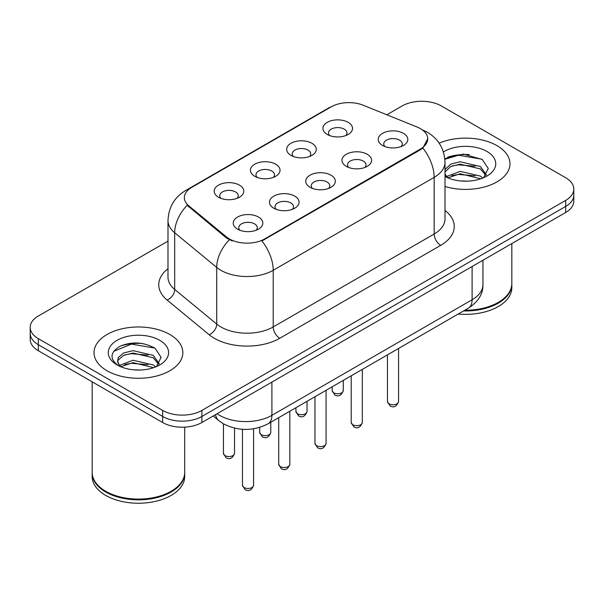<?xml version="1.0" encoding="UTF-8"?>
<svg xmlns="http://www.w3.org/2000/svg" width="604" height="604" viewBox="0 0 604 604"><rect width="100%" height="100%" fill="white"/><g stroke="black" fill="none" stroke-linecap="round" stroke-linejoin="round"><path stroke-width="0.91" d="M291.007 155.371L291.007 155.371A14.806 8.547 180 0 1 291.007 143.284A14.806 8.547 180 0 1 311.943 143.284A14.806 8.547 180 0 1 311.943 155.371A14.806 8.547 180 0 1 291.007 155.371M309.52 156.504A9.256 5.345 0 0 0 310.728 153.861A9.256 5.345 0 0 0 308.017 150.086A9.256 5.345 0 0 0 297.938 148.931A9.256 5.345 0 0 0 292.223 153.861A9.256 5.345 0 0 0 293.438 156.504M254.76 176.3L254.76 176.3A14.806 8.547 180 0 1 254.76 164.213A14.806 8.547 180 0 1 275.696 164.213A14.806 8.547 180 0 1 275.696 176.3A14.806 8.547 180 0 1 254.76 176.3M273.272 177.433A9.256 5.345 0 0 0 274.48 174.79A9.256 5.345 0 0 0 271.77 171.015A9.256 5.345 0 0 0 261.691 169.852A9.256 5.345 0 0 0 255.975 174.79A9.256 5.345 0 0 0 257.191 177.433M218.512 197.229L218.512 197.229A14.806 8.547 180 0 1 218.512 185.141A14.806 8.547 180 0 1 239.456 185.141A14.806 8.547 180 0 1 239.456 197.229A14.806 8.547 180 0 1 218.512 197.229M237.025 198.361A9.256 5.345 0 0 0 238.24 195.719A9.256 5.345 0 0 0 235.53 191.936A9.256 5.345 0 0 0 225.443 190.781A9.256 5.345 0 0 0 219.728 195.719A9.256 5.345 0 0 0 220.943 198.361M327.255 134.45L327.255 134.45A14.806 8.547 180 0 1 327.255 122.363A14.806 8.547 180 0 1 348.191 122.363A14.806 8.547 180 0 1 348.191 134.45A14.806 8.547 180 0 1 327.255 134.45M345.76 135.583A9.256 5.345 0 0 0 346.975 132.933A9.256 5.345 0 0 0 344.265 129.158A9.256 5.345 0 0 0 334.186 128.003A9.256 5.345 0 0 0 328.47 132.933A9.256 5.345 0 0 0 329.686 135.583M346.296 166.364L346.296 166.364A14.806 8.547 180 0 1 346.296 154.277A14.806 8.547 180 0 1 367.232 154.277A14.806 8.547 180 0 1 367.232 166.364A14.806 8.547 180 0 1 346.296 166.364M364.801 167.497A9.256 5.345 0 0 0 366.016 164.854A9.256 5.345 0 0 0 363.306 161.079A9.256 5.345 0 0 0 353.219 159.917A9.256 5.345 0 0 0 347.511 164.854A9.256 5.345 0 0 0 348.719 167.497M310.048 187.293L310.048 187.293A14.806 8.547 180 0 1 310.048 175.205A14.806 8.547 180 0 1 330.984 175.205A14.806 8.547 180 0 1 330.984 187.293A14.806 8.547 180 0 1 310.048 187.293M328.553 188.425A9.256 5.345 0 0 0 329.769 185.783A9.256 5.345 0 0 0 327.058 182.008A9.256 5.345 0 0 0 316.972 180.845A9.256 5.345 0 0 0 311.264 185.783A9.256 5.345 0 0 0 312.479 188.425M273.801 208.221L273.801 208.221A14.806 8.547 180 0 1 273.801 196.134A14.806 8.547 180 0 1 294.737 196.134A14.806 8.547 180 0 1 294.737 208.221A14.806 8.547 180 0 1 273.801 208.221M292.306 209.354A9.256 5.345 0 0 0 293.521 206.711A9.256 5.345 0 0 0 290.811 202.929A9.256 5.345 0 0 0 280.732 201.774A9.256 5.345 0 0 0 275.016 206.711A9.256 5.345 0 0 0 276.232 209.354M237.553 229.143L237.553 229.143A14.806 8.547 180 0 1 237.553 217.055A14.806 8.547 180 0 1 258.489 217.055A14.806 8.547 180 0 1 258.489 229.143A14.806 8.547 180 0 1 237.553 229.143M256.066 230.283A9.256 5.345 0 0 0 257.274 227.632A9.256 5.345 0 0 0 254.563 223.857A9.256 5.345 0 0 0 244.484 222.702A9.256 5.345 0 0 0 238.769 227.632A9.256 5.345 0 0 0 239.984 230.283M382.543 145.443L382.543 145.443A14.806 8.547 180 0 1 382.543 133.356A14.806 8.547 180 0 1 403.48 133.356A14.806 8.547 180 0 1 403.48 145.443A14.806 8.547 180 0 1 382.543 145.443M401.048 146.576A9.256 5.345 0 0 0 402.264 143.926A9.256 5.345 0 0 0 399.554 140.151A9.256 5.345 0 0 0 389.467 138.995A9.256 5.345 0 0 0 383.759 143.926A9.256 5.345 0 0 0 384.967 146.576M417.085 127.014A24.983 14.421 180 0 1 420.422 128.629A24.983 14.421 180 0 1 427.738 138.829A24.983 14.421 180 0 1 420.422 149.029L264.703 238.927A24.983 14.421 180 0 1 226.576 237.002L188.856 205.896A24.983 14.421 180 0 1 184.333 197.629A24.983 14.421 180 0 1 191.657 187.429L331.219 106.848A24.983 14.421 180 0 1 363.215 105.232L417.085 127.014M496.971 145.632A44.417 25.64 0 0 0 439.138 143.156A44.417 25.64 0 0 1 496.971 145.632A44.417 25.64 0 0 1 509.98 163.76A44.417 25.64 0 0 0 496.971 145.632M169.837 334.495A44.417 25.64 0 0 0 121.434 328.938A44.417 25.64 0 0 0 94.02 352.63A44.417 25.64 0 0 0 107.029 370.758A44.417 25.64 0 0 0 155.432 376.322A44.417 25.64 0 0 0 182.846 352.63A44.417 25.64 0 0 0 169.837 334.495A44.417 25.64 0 0 0 121.434 328.938A44.417 25.64 0 0 0 94.02 352.63A44.417 25.64 0 0 0 107.029 370.758A44.417 25.64 0 0 0 155.432 376.322A44.417 25.64 0 0 0 182.846 352.63A44.417 25.64 0 0 0 169.837 334.495M427.738 138.829L422.845 148.018L420.422 149.769L261.894 240.936A32.382 18.694 60 0 1 273.212 270.282A37.01 21.367 180 0 1 220.868 270.282A37.01 21.367 180 0 1 216.723 267.429L174.692 232.767A37.01 21.367 180 0 1 167.995 220.513L167.995 277.176A37.01 21.367 0 0 0 174.692 289.429L216.723 324.091A37.01 21.367 0 0 0 220.868 326.945A37.01 21.367 0 0 0 273.212 326.945L434.163 234.02A37.01 21.367 0 0 0 445.005 218.912L445.005 162.25A37.01 21.367 180 0 1 434.163 177.357A32.382 18.694 -120 0 0 422.845 148.018M167.995 241.124L38.331 315.99A27.761 16.029 0 0 0 30.2 327.323L30.2 339.41A27.761 16.029 0 0 0 38.331 350.743L162.642 422.513L162.642 416.466A27.761 16.029 0 0 0 201.895 416.466L565.669 206.447A27.761 16.029 0 0 0 573.8 195.115A27.761 16.029 0 0 1 565.669 206.447L201.895 416.466A27.761 16.029 0 0 1 162.642 416.466L38.331 344.695L162.642 416.466L162.642 410.426A27.761 16.029 0 0 0 201.895 410.426L565.669 200.4A27.761 16.029 0 0 0 573.8 189.067A27.761 16.029 0 0 0 565.669 177.735L441.358 105.964A27.761 16.029 0 0 0 402.105 105.964L386.832 114.783M30.2 333.363A27.761 16.029 0 0 0 38.331 344.695A27.761 16.029 0 0 1 30.2 333.363M232.185 240.936L226.576 238.097L187.172 205.292A32.382 21.661 129.5 0 0 174.692 232.767L174.692 289.429A9.256 6.191 -50.5 0 1 167.112 300.052A46.266 26.712 180 0 1 167.995 268.704M445.005 186.485A44.417 25.64 0 0 0 509.98 163.76A44.417 25.64 0 0 1 445.005 186.485M30.2 327.323A27.761 16.029 0 0 0 38.331 338.655L162.642 410.426M142.136 343.457A37.01 21.367 0 0 0 120.475 346.032M469.27 154.586A37.01 21.367 0 0 0 447.609 157.168M162.642 422.513A27.761 16.029 0 0 0 201.895 422.513L565.669 212.487A27.761 16.029 0 0 0 573.8 201.155L573.8 189.067M464.823 310.214A46.266 26.712 0 0 0 498.277 302.393A46.266 26.712 0 0 0 511.83 283.502L511.83 243.571M464.635 310.32A45.798 26.44 0 0 0 497.953 302.581A45.798 26.44 0 0 0 498.119 302.483M463.555 310.947A46.266 26.712 0 0 0 511.83 284.257A46.266 26.712 0 0 0 511.83 283.88M458.209 314.035A46.266 26.712 0 0 0 511.83 287.663L511.83 284.257M460.512 180.936L467.564 181.14M446.681 176.504L460.15 171.37L480.354 176.089L482.807 178.059M447.919 177.803L460.15 173.763L480.799 178.799M445.005 173.522A20.913 12.072 0 0 0 448.108 177.969M445.005 169.52L450.773 164.099L460.15 161.774L480.354 166.5L486.363 174.798M445.005 171.921L450.773 166.5L460.15 164.175L480.354 168.893L485.895 175.424M445.005 176.504A30.17 17.418 0 0 0 486.899 176.081A30.17 17.418 0 0 0 486.899 151.445A30.17 17.418 0 0 0 443.404 151.944M483.517 177.765L488.243 168.478L482.264 159.471L463.208 154.073L444.816 158.709M446.892 177.44L445.005 175.22M444.869 159.26L458.504 155.228L481.856 159.199M451.86 166.032L458.504 164.824L475.174 166.251M451.86 175.621L458.504 174.42L475.174 175.847M446.56 176.36L447.073 176.119M170.985 491.354A45.798 26.44 0 0 1 170.819 491.452A45.798 26.44 0 0 1 106.047 491.452L105.723 491.263A46.266 26.712 0 0 0 171.143 491.263A46.266 26.712 0 0 0 184.696 472.373L184.696 427.141M92.17 472.751A46.266 26.712 0 0 0 92.17 473.128A46.266 26.712 0 0 0 105.723 492.018A46.266 26.712 0 0 0 156.134 497.809A46.266 26.712 0 0 0 184.696 473.128A46.266 26.712 0 0 0 184.696 472.751M92.17 473.128L92.17 476.533A46.266 26.712 0 0 0 105.723 495.416A46.266 26.712 0 0 0 156.134 501.207A46.266 26.712 0 0 0 184.696 476.533L184.696 473.128M133.378 369.799L140.43 370.01M119.547 365.375L133.016 360.233L153.227 364.959L155.673 366.922M120.785 366.666L133.016 362.634L153.665 367.662M119.758 366.311L117.599 361.245A20.913 12.072 0 0 0 120.974 366.832M117.599 361.245L118.225 357.583L123.646 352.97L133.016 350.645L153.227 355.363L159.23 363.668M117.652 361.539L118.225 359.984L123.646 355.363L133.016 353.038L153.227 357.764L158.761 364.288M156.383 366.628L161.109 357.349L155.13 348.342C143.669 341.955 131.929 341.275 119.924 346.296C110.079 352.381 109.46 358.768 118.067 365.465L118.173 365.533M159.766 340.316A30.17 17.418 0 0 0 117.1 340.316A30.17 17.418 0 0 0 117.1 364.944A30.17 17.418 0 0 0 159.766 364.944A30.17 17.418 0 0 0 159.766 340.316M92.17 381.826L92.17 472.373A46.266 26.712 0 0 0 105.723 491.263L106.047 491.452M113.658 351.369L131.37 344.099L154.722 348.07M124.726 354.895L131.37 353.695L148.04 355.122M124.726 364.491L131.37 363.283L148.04 364.718M119.426 365.224L119.939 364.99M264.703 238.927L264.703 239.675M226.576 237.002L226.576 238.097M188.856 205.896L188.856 206.998M420.422 149.029L420.422 149.769M279.758 338.278A9.256 5.345 60 0 1 273.212 326.945L273.212 270.282L434.163 177.357L434.163 234.02A9.256 5.345 60 0 0 440.701 245.352L279.758 338.278A46.266 26.712 180 0 1 214.329 338.278A46.266 26.712 180 0 1 209.143 334.707L167.112 300.052M445.005 162.25C444.378 148.939 438.527 138.965 427.458 132.314L422.785 130.034A32.382 15.168 112 0 0 422.347 129.875M188.901 189.316A32.382 18.694 -120 0 0 185.541 190.577C174.473 197.229 168.622 207.202 167.995 220.513M185.541 190.577L328.493 108.048A32.382 18.694 60 0 1 330.947 107.006M229.339 239.818A32.382 21.661 129.5 0 0 216.723 267.429L216.723 324.091A9.256 6.191 -50.5 0 1 209.143 334.707M445.005 210.441A46.266 26.712 180 0 1 440.701 245.352M201.895 410.426L201.895 422.513M565.669 200.4L565.669 212.487M38.331 338.655L38.331 350.743M217.078 413.748A37.01 21.367 0 0 0 219.562 415.333A37.01 21.367 0 0 0 271.906 415.333L472.109 299.75A37.01 21.367 0 0 0 482.951 284.635C483.223 293.823 478.33 301.683 468.274 308.221L268.07 423.804A18.505 10.683 60 0 0 271.906 415.333L271.906 382.09M472.109 266.507L472.109 299.75A18.505 10.683 60 0 1 468.274 308.221M215.575 414.616A18.505 12.374 129.5 0 0 218.799 420.633L213.182 415.997M398.557 401.547C396.73 406.545 393.891 408.002 390.041 405.933L387.458 401.547A5.549 3.209 0 0 0 389.082 403.819A5.549 3.209 0 0 0 395.137 404.514A5.549 3.209 0 0 0 398.557 401.547L398.557 348.47M333.801 392.826A5.549 3.209 0 0 0 339.848 393.521A5.549 3.209 0 0 0 343.276 390.554C341.449 395.552 338.61 397.009 334.752 394.941L332.17 390.554A5.549 3.209 0 0 0 333.801 392.826M362.317 422.475C360.482 427.466 357.644 428.931 353.793 426.862L351.211 422.475A5.549 3.209 0 0 0 352.834 424.74A5.549 3.209 0 0 0 358.889 425.435A5.549 3.209 0 0 0 362.317 422.475L362.317 369.399M326.069 443.404C324.242 448.394 321.396 449.859 317.545 447.791L314.963 443.404A5.549 3.209 0 0 0 316.587 445.669A5.549 3.209 0 0 0 322.642 446.364A5.549 3.209 0 0 0 326.069 443.404L326.069 390.32M289.822 464.333C287.995 469.323 285.156 470.788 281.305 468.712L278.716 464.333A5.549 3.209 0 0 0 280.347 466.598A5.549 3.209 0 0 0 286.394 467.292A5.549 3.209 0 0 0 289.822 464.333L289.822 411.249M253.574 485.254C251.747 490.252 248.908 491.709 245.058 489.64L242.468 485.254A5.549 3.209 0 0 0 244.099 487.526A5.549 3.209 0 0 0 250.147 488.221A5.549 3.209 0 0 0 253.574 485.254L253.574 428.802M297.553 413.748A5.549 3.209 0 0 0 303.601 414.442A5.549 3.209 0 0 0 307.028 411.483C305.201 416.481 302.362 417.938 298.512 415.869L295.922 411.483A5.549 3.209 0 0 0 297.553 413.748M261.305 434.676A5.549 3.209 0 0 0 267.353 435.371A5.549 3.209 0 0 0 270.781 432.411C268.954 437.402 266.115 438.866 262.264 436.798L259.682 432.411A5.549 3.209 0 0 0 261.305 434.676M225.058 455.605A5.549 3.209 0 0 0 231.106 456.299A5.549 3.209 0 0 0 234.533 453.34C232.706 458.33 229.867 459.795 226.017 457.719L223.435 453.34A5.549 3.209 0 0 0 225.058 455.605M328.493 108.048L334.435 105.285M422.785 130.034L422.294 129.837M268.07 423.804C253.182 431.286 238.286 431.286 223.397 423.804L218.799 420.633M482.951 284.635L482.951 260.248M387.458 401.547L387.458 354.88M343.276 390.554L343.276 380.392M332.17 390.554L332.17 386.802M351.211 422.475L351.211 375.809M314.963 443.404L314.963 396.73M278.716 464.333L278.716 417.658M242.468 485.254L242.468 429.308M307.028 411.483L307.028 401.313M295.922 411.483L295.922 407.723M270.781 432.411L270.781 422.241M259.682 432.411L259.682 427.406M234.533 453.34L234.533 428.138M223.435 453.34L223.435 423.827"/></g></svg>
